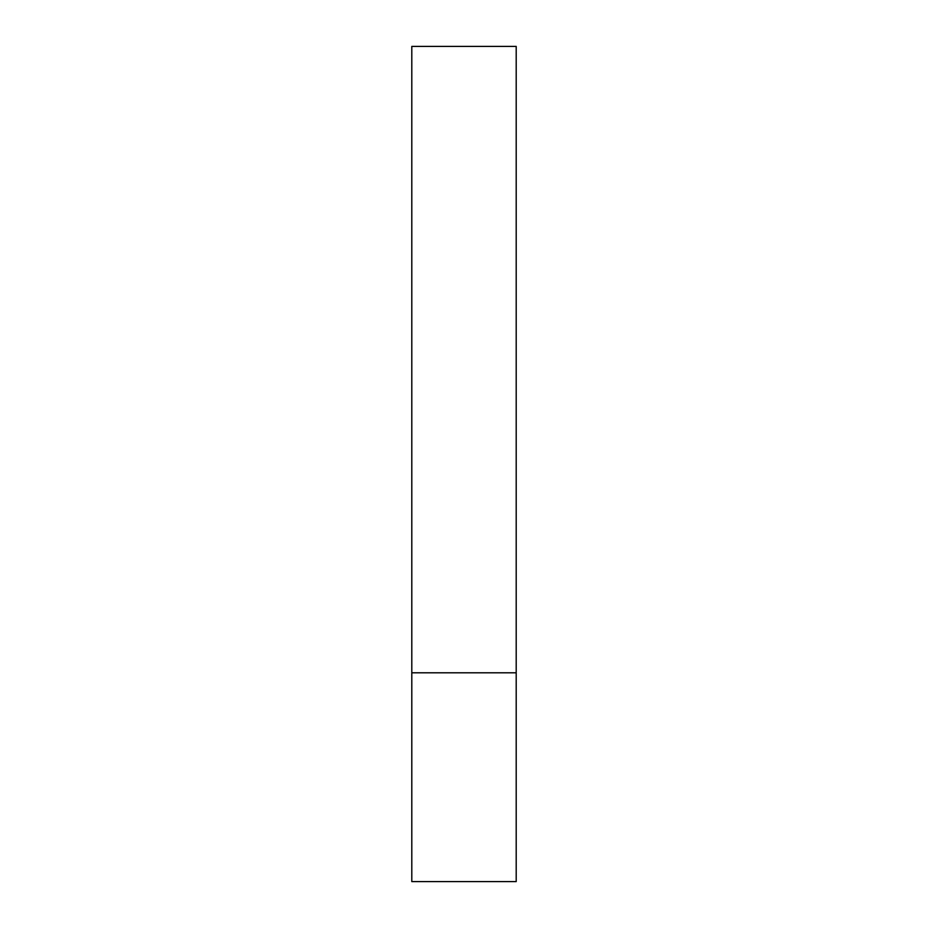 <?xml version="1.0" encoding="UTF-8"?>
<svg xmlns="http://www.w3.org/2000/svg" width="928" height="928" viewBox="0 0 928 928"><rect width="100%" height="100%" fill="white"/><g stroke="black" fill="none" stroke-linecap="round" stroke-linejoin="round"><path stroke-width="1.39" d="M516.2 672.8L411.8 672.8L516.2 672.8L516.2 46.4L411.8 46.4L411.8 881.6L516.2 881.6L516.2 672.8"/></g></svg>
